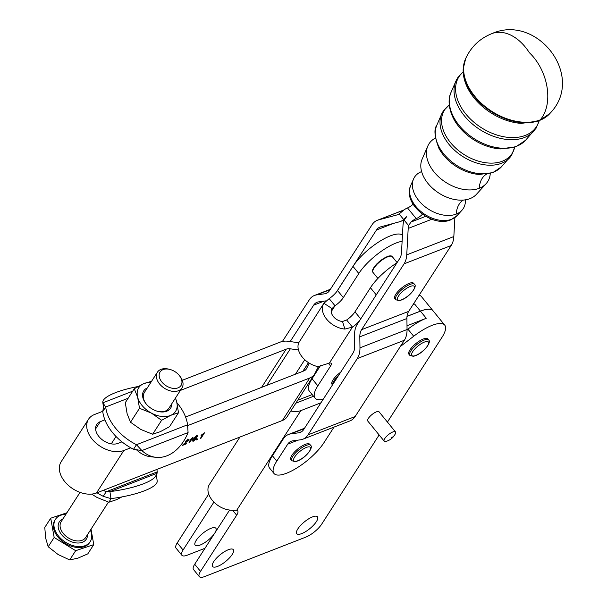<?xml version="1.0" encoding="UTF-8"?>
<svg xmlns="http://www.w3.org/2000/svg" width="607" height="607" viewBox="0 0 607 607"><rect width="100%" height="100%" fill="white"/><g stroke="black" fill="none" stroke-linecap="round" stroke-linejoin="round"><path stroke-width="0.91" d="M465.394 199.84A28.992 19.371 -147.2 0 1 461.95 210.265A28.992 19.371 -147.2 0 1 456.252 214.089A28.992 19.371 -147.2 0 1 418.838 200.651A28.992 19.371 -147.2 0 1 413.534 179.027A28.992 19.371 -147.2 0 1 421.554 171.614A28.992 19.371 -147.2 0 1 421.622 171.591A24.295 16.268 -111.2 0 1 421.554 171.614M490.266 173.465A34.91 23.332 -147.2 0 1 486.116 183.678A34.91 23.332 -147.2 0 1 479.249 188.276A34.91 23.332 -147.2 0 1 434.187 172.1A34.91 23.332 -147.2 0 1 427.806 146.052A34.91 23.332 -147.2 0 1 435.401 138.062M419.118 295.214A34.015 11.025 -39.2 0 1 421.448 296.603L433.079 310.845A34.015 11.025 -39.2 0 1 433.094 310.867A34.015 11.025 -39.2 0 0 420.416 311.118L407.016 316.346M387.433 422.062L441.934 337.416A34.015 11.025 140.8 0 0 444.711 325.086L433.11 310.883A34.015 11.025 140.8 0 0 420.446 311.156L407.009 316.391M407.009 325.784L426.266 318.273A34.015 11.025 140.8 0 0 407.912 329.153L407.062 329.813M444.711 325.086A34.015 11.025 140.8 0 0 413.701 336.24L400.294 346.574M232.58 510.191L236.677 515.206A12.148 3.938 140.8 0 0 237.671 510.806A12.148 3.938 140.8 0 0 236.7 510.275L232.564 510.191A19.439 13.013 32.8 0 1 213.065 501.207A19.439 13.013 32.8 0 1 209.385 484.5L239.932 437.055M199.331 576.65L199.331 576.65A14.576 4.727 -39.2 0 1 200.515 571.362L194.703 564.244A14.576 4.727 140.8 0 0 193.512 569.525A14.576 4.727 140.8 0 0 193.512 569.533L199.331 576.65A14.576 4.727 -39.2 0 0 204.756 576.529L305.761 537.142A14.576 4.727 -39.2 0 0 314.623 531.694A14.576 4.727 -39.2 0 0 321.725 524.099L379.132 434.953M204.984 548.28L187.305 555.17A14.576 4.727 -39.2 0 1 181.88 555.291A14.576 4.727 -39.2 0 1 181.88 555.284A14.576 4.727 -39.2 0 1 183.071 550.003L177.252 542.878A14.576 4.727 140.8 0 0 176.06 548.167A14.576 4.727 140.8 0 0 176.068 548.167L181.88 555.284M316.376 521.641A13.362 4.332 -39.2 0 1 305.693 531.58A13.362 4.332 -39.2 0 1 296.77 533.705A13.362 4.332 -39.2 0 1 297.862 528.856A13.362 4.332 -39.2 0 1 308.546 518.917A13.362 4.332 -39.2 0 1 317.469 516.792A13.362 4.332 -39.2 0 1 316.376 521.641M232.2 554.464A13.362 4.332 -39.2 0 1 221.517 564.404A13.362 4.332 -39.2 0 1 212.594 566.528A13.362 4.332 -39.2 0 1 213.687 561.68A13.362 4.332 -39.2 0 1 224.37 551.74A13.362 4.332 -39.2 0 1 233.293 549.616A13.362 4.332 -39.2 0 1 232.2 554.464M214.757 533.098A13.362 4.332 -39.2 0 1 204.073 543.045A13.362 4.332 -39.2 0 1 195.143 545.162A13.362 4.332 -39.2 0 1 196.236 540.321A13.362 4.332 -39.2 0 1 206.919 530.381A13.362 4.332 -39.2 0 1 215.849 528.257A13.362 4.332 -39.2 0 1 214.757 533.098M431.835 219.248L408.2 228.437A14.576 9.765 68.8 0 1 408.625 225.607L410.939 222.071A7.292 2.36 -39.2 0 1 411.796 221.335A7.292 2.36 -39.2 0 1 416.227 218.611A7.292 2.36 140.8 0 0 420.659 215.895A7.292 2.36 140.8 0 0 422.48 214.225M413.071 204.21A7.292 2.36 -39.2 0 1 411.933 205.212A7.292 2.36 -39.2 0 1 407.502 207.935A7.292 2.36 140.8 0 0 403.071 210.659A7.292 2.36 140.8 0 0 402.221 211.388L399.125 213.975L403.625 219.484L406.584 216.729L404.133 220.106L408.625 225.607M334.017 427.1L323.88 442.807A34.015 11.025 -39.2 0 1 307.286 460.523A34.015 11.025 -39.2 0 1 273.992 473.483A34.015 11.025 -39.2 0 1 276.784 461.115L272.429 455.781L283.363 438.823A21.867 14.644 68.8 0 1 288.53 434.468A21.867 14.644 68.8 0 1 290.791 433.884L298.743 432.799A14.576 9.765 -111.2 0 0 300.253 432.412A14.576 9.765 -111.2 0 0 303.697 429.506L352.91 353.236A14.576 9.765 -111.2 0 0 354.708 346.073L354.556 335.072A21.867 14.644 68.8 0 1 357.242 324.328L359.898 320.215A12.148 3.938 -39.2 0 1 352.455 327.12L344.882 329.062A19.439 13.035 -147.3 0 1 326.718 319.282A19.439 13.035 -147.3 0 1 323.789 303.432A19.439 13.035 -147.3 0 1 323.903 303.25L329.191 298.636L335.003 305.753L332.021 308.591A9.72 6.518 32.7 0 0 331.961 308.682A9.72 6.518 32.7 0 0 333.425 316.611A9.72 6.518 32.7 0 0 342.515 321.498L346.635 319.995L352.455 327.12L329.328 363.13A7.292 2.36 -39.2 0 1 331.179 363.35A7.292 2.36 -39.2 0 1 330.595 365.983L317.833 385.847A34.015 11.025 140.8 0 0 315.086 398.124A34.015 11.025 140.8 0 0 323.19 399.292M374.618 266.443L374.815 266.298A12.269 3.976 -39.2 0 1 375.392 265.585L375.665 265.851A12.451 4.037 140.8 0 0 374.906 266.799L374.618 266.443A12.451 4.037 -39.2 0 0 374.223 266.974L374.519 267.33A12.451 4.037 140.8 0 0 373.92 268.226L373.631 267.869A12.451 4.037 -39.2 0 0 373.343 268.347A12.451 4.037 -39.2 0 0 373.335 268.362L373.631 268.719A12.451 4.037 140.8 0 0 373.214 269.538L372.926 269.182A12.451 4.037 -39.2 0 0 372.744 269.622L373.032 269.978A12.451 4.037 140.8 0 0 372.812 270.692L372.523 270.335A12.451 4.037 -39.2 0 0 372.455 270.707L372.744 271.063A12.451 4.037 140.8 0 0 372.728 271.648L372.584 271.124A12.269 3.976 -39.2 0 1 372.577 270.859M372.523 270.335L372.69 270.168A12.269 3.976 -39.2 0 1 372.819 269.72M372.926 269.182L373.108 269.015A12.269 3.976 -39.2 0 1 373.396 268.438M373.631 267.869L373.821 267.71A12.269 3.976 -39.2 0 1 373.897 267.596A12.269 3.976 -39.2 0 1 374.276 267.034M187.806 425.553L309.745 378.002A19.439 13.013 32.8 0 0 314.456 374.284L287.096 416.781A19.439 13.013 32.8 0 1 282.384 420.499L156.856 469.446A44.948 30.084 -147.2 0 1 157.259 471.851L106.179 491.769L109.935 491.632L110.952 498.628L103.251 496.321L106.179 491.769A44.948 30.084 -147.2 0 1 103.41 490.289L96.483 492.998L123.843 450.5L130.778 447.799A44.948 30.084 32.8 0 0 133.548 449.271L136.476 444.719L141.886 450.576A44.948 31.579 96.2 0 0 155.976 457.321A44.948 31.579 96.2 0 0 188.079 432.563L187.555 424.801A44.948 30.084 32.8 0 0 177.76 403.761A44.948 30.084 32.8 0 0 176.94 402.775M112.545 432.609A44.948 30.084 32.8 0 0 121.946 441.85L118.031 443.376A14.818 9.917 -147.2 0 1 101.134 438.853A14.818 9.917 -147.2 0 1 96.695 424.49A14.818 9.917 -147.2 0 1 100.292 421.66L104.912 419.854A44.948 30.084 32.8 0 0 112.545 432.609M130.778 447.799A44.948 30.084 -147.2 0 1 121.946 441.85M128.138 398.26L105.686 407.016L102.75 411.569L103.471 407.001L102.871 402.805L105.686 407.016A44.948 30.084 32.8 0 0 115.474 428.056A44.948 30.084 32.8 0 0 136.476 444.719L187.555 424.801M103.251 496.321A44.948 30.084 -147.2 0 1 97.044 492.77M395.263 433.929A14.636 14.636 0 0 1 386.204 441.335A7.292 2.36 -39.2 0 1 384.201 441.152A7.292 2.36 -39.2 0 1 384.58 438.853A7.292 2.36 -39.2 0 1 390.4 433.223A7.292 2.36 -39.2 0 1 395.491 431.926A7.292 2.36 -39.2 0 1 395.263 433.929A7.292 2.36 -39.2 0 1 395.104 434.225A14.636 10.524 -150 0 1 394.922 434.559A14.636 10.524 -150 0 1 391.007 437.966M384.201 441.152L367.766 421.038A7.292 2.36 -39.2 0 1 368.153 418.739A7.292 2.36 -39.2 0 1 368.358 418.39A7.292 2.36 -39.2 0 1 374.193 412.972A7.292 2.36 -39.2 0 1 379.056 411.812L395.491 431.926M181.834 380.756A12.451 8.331 -147.2 0 1 172.251 388.237A12.451 8.331 -147.2 0 1 159.284 376.697A12.451 8.331 -147.2 0 1 170.081 369.488A12.451 8.331 -147.2 0 1 179.171 375.338A12.451 8.331 -147.2 0 1 181.834 380.756M170.081 369.488L169.148 369.238A14.576 9.758 32.8 0 0 157.448 372.159A14.576 9.758 32.8 0 0 156.507 377.675A14.576 9.758 32.8 0 0 167.987 390.104A14.576 9.758 32.8 0 0 181.963 387.949A14.576 9.758 32.8 0 0 182.904 382.433A14.576 9.758 32.8 0 0 179.786 376.09L179.171 375.338M65.875 514.372A20.653 13.824 32.8 0 0 55.465 519.319A20.653 13.824 32.8 0 0 54.129 527.126A20.653 13.824 32.8 0 0 70.397 544.745A20.653 13.824 32.8 0 0 90.193 541.679A20.653 13.824 32.8 0 0 91.528 533.872A20.653 13.824 32.8 0 0 90.39 530.161M55.465 519.319L54.88 520.229A20.653 13.824 32.8 0 0 53.545 528.037A20.653 13.824 32.8 0 0 69.813 545.655A20.653 13.824 32.8 0 0 89.608 542.59L90.193 541.679M157.448 372.159L144.352 392.501A14.576 9.758 32.8 0 0 143.411 398.017A14.576 9.758 32.8 0 0 143.609 398.905A14.576 9.758 32.8 0 0 146.333 404.118M150.824 382.456A21.867 14.636 32.8 0 0 143.502 383.738A21.867 14.636 32.8 0 0 138.024 389.117A21.867 14.636 32.8 0 0 137.668 397.289A21.867 14.636 32.8 0 0 151.34 413.063A21.867 14.636 32.8 0 0 170.84 415.294A21.867 14.636 32.8 0 0 176.326 409.915A21.867 14.636 32.8 0 0 176.675 401.751L178.504 412.745L170.84 415.294L161.614 420.287L151.34 413.063L139.496 408.283L137.668 397.289L134.276 388.73L143.502 383.738L151.56 381.31M147.289 387.941A15.979 10.698 32.8 0 0 142.926 397.889A15.979 10.698 32.8 0 0 146.128 403.867A15.979 10.698 32.8 0 0 157.79 411.371A15.979 10.698 32.8 0 0 171.804 403.731M157.471 411.288A14.576 9.758 32.8 0 0 168.867 408.283L181.963 387.949M486.116 183.678L476.449 194.316A32.543 21.746 -147.2 0 1 470.046 198.603A32.543 21.746 -147.2 0 1 454.18 199.437A32.543 21.746 -147.2 0 1 428.049 183.519A32.543 21.746 -147.2 0 1 426.6 181.645A32.543 21.746 -147.2 0 1 422.1 159.239L427.806 146.052M411.592 347.712A12.148 3.938 -39.2 0 1 427.776 338.926L428.648 339.988A12.148 3.938 140.8 0 0 426.228 339.48A12.148 3.938 140.8 0 0 412.464 348.775A12.148 3.938 140.8 0 0 409.831 355.361L408.959 354.291A12.148 3.938 -39.2 0 1 411.592 347.712M332.499 384.868L332.021 384.292A12.148 3.938 -39.2 0 1 334.525 377.865A12.148 3.938 -39.2 0 1 340.633 372.258M293.56 453.065A12.148 3.938 -39.2 0 1 309.745 444.278L310.617 445.348A12.148 3.938 140.8 0 0 308.197 444.832A12.148 3.938 140.8 0 0 294.433 454.135A12.148 3.938 140.8 0 0 291.8 460.713L290.928 459.651A12.148 3.938 -39.2 0 1 293.56 453.065M397.441 292.073A12.148 3.938 -39.2 0 1 413.625 283.287L414.498 284.349A12.148 3.938 140.8 0 0 412.077 283.841A12.148 3.938 140.8 0 0 398.313 293.135A12.148 3.938 140.8 0 0 395.681 299.721L394.808 298.652A12.148 3.938 -39.2 0 1 397.441 292.073M372.842 272.232A12.451 4.037 -39.2 0 1 372.766 272.141A12.451 4.037 -39.2 0 1 372.675 272.027L372.971 272.384A12.451 4.037 140.8 0 1 372.781 271.944L372.493 271.587A12.451 4.037 -39.2 0 1 372.44 271.299M389.049 256.071A12.269 3.976 -39.2 0 1 389.603 255.972L390.081 256.192A12.451 4.037 140.8 0 0 389.269 256.344L388.981 255.987A12.451 4.037 -39.2 0 0 388.48 256.124L388.768 256.48A12.451 4.037 140.8 0 0 387.827 256.799L387.539 256.442A12.451 4.037 -39.2 0 0 386.963 256.67L387.258 257.027A12.451 4.037 140.8 0 0 386.219 257.505L386.006 257.193A12.269 3.976 -39.2 0 1 386.788 256.829L386.963 256.67M390.316 255.919A12.269 3.976 -39.2 0 1 390.68 255.934L391.166 256.177A12.451 4.037 140.8 0 0 390.506 256.154L390.218 255.797A12.451 4.037 -39.2 0 0 389.793 255.835M391.394 256.116A12.269 3.976 -39.2 0 1 391.5 256.169L391.97 256.427A12.451 4.037 140.8 0 0 391.492 256.237L391.196 255.881A12.451 4.037 -39.2 0 0 390.87 255.82M376.735 264.091L377.046 264.333A12.451 4.037 140.8 0 0 376.143 265.305L376.052 264.819A12.269 3.976 -39.2 0 1 376.735 264.091M378.26 262.603L378.601 262.831A12.451 4.037 140.8 0 0 377.592 263.779L377.493 263.324A12.269 3.976 -39.2 0 1 378.26 262.603M379.914 261.169L380.293 261.382A12.451 4.037 140.8 0 0 379.208 262.292L379.094 261.852A12.269 3.976 -39.2 0 1 379.914 261.169M381.651 259.834L382.061 260.031A12.451 4.037 140.8 0 0 380.93 260.873L380.801 260.464A12.269 3.976 -39.2 0 1 381.651 259.834M383.419 258.643L383.844 258.832A12.451 4.037 140.8 0 0 382.714 259.576L382.562 259.197A12.269 3.976 -39.2 0 1 383.419 258.643M385.149 257.626L385.597 257.823A12.451 4.037 140.8 0 0 384.489 258.445L384.314 258.096A12.269 3.976 -39.2 0 1 385.149 257.626M392.479 256.951A12.451 4.037 140.8 0 0 392.342 256.746A12.451 4.037 140.8 0 0 392.19 256.586L391.902 256.23A12.451 4.037 -39.2 0 0 391.682 256.071M385.308 257.467A12.451 4.037 -39.2 0 1 385.923 257.148M383.556 258.476A12.451 4.037 -39.2 0 1 384.201 258.089M381.765 259.675A12.451 4.037 -39.2 0 1 382.418 259.219M379.997 261.025A12.451 4.037 -39.2 0 1 380.642 260.517M378.313 262.474A12.451 4.037 -39.2 0 1 378.912 261.936M376.75 263.977A12.451 4.037 -39.2 0 1 377.304 263.423M375.376 265.494A12.451 4.037 -39.2 0 1 375.854 264.948M387.592 256.511A12.269 3.976 -39.2 0 1 388.29 256.275L388.48 256.124M402.115 241.298A34.015 11.025 140.8 0 0 358.813 273.507L343.327 297.612A12.148 3.938 -39.2 0 1 335.003 305.753L331.247 311.603M91.634 494.09L97.006 497.452L108.843 502.232L116.506 499.682L121.984 496.89M108.843 502.232L111.187 498.597M175.484 398.01L176.675 401.751A21.867 14.636 32.8 0 0 175.34 398.238M134.276 388.73L125.292 402.684L127.113 413.678L130.513 422.229L140.786 429.453L152.63 434.24L160.286 431.691L169.52 426.698L178.504 412.745M130.513 422.229L139.496 408.283M152.63 434.24L161.614 420.287M77.969 558.129L87.795 553.872L93.759 544.616L75.67 550.693L69.706 559.942L77.969 558.129M75.67 550.693L54.16 537.483L50.73 518.203L44.774 527.453L45.7 538.31L48.196 546.732L58.166 554.563L69.706 559.942M54.16 537.483L48.196 546.732M91.02 529.183L93.759 544.616M50.73 518.203L66.907 512.771M309.267 363.13L306.52 368.616A9.72 6.502 32.8 0 1 306.285 369.026A9.72 6.502 32.8 0 1 303.932 370.885L185.59 417.032M156.856 469.446L103.41 490.289M110.952 498.628A44.948 10.972 171.8 0 0 157.19 480.888L156.181 473.892A44.948 10.972 171.8 0 0 156.128 473.619L157.259 471.851L156.538 476.419M156.181 473.892A44.948 10.972 171.8 0 1 109.935 491.632L156.128 473.619M123.843 450.5A24.538 16.427 -147.2 0 1 95.876 443.004A24.538 16.427 -147.2 0 1 88.531 419.232L61.163 461.73A24.538 16.427 32.8 0 0 68.508 485.501A24.538 16.427 32.8 0 0 96.483 492.998M312.195 394.58L297.764 400.21M188.079 432.563L141.886 450.576L133.548 449.271M136.727 450.022A44.948 31.579 96.2 0 0 150.817 456.768L155.976 457.321M138.017 386.53A44.948 10.972 -8.2 0 0 102.811 402.54A44.948 10.972 -8.2 0 0 102.871 402.805L132.698 391.174M104.912 419.854A44.948 30.084 -147.2 0 1 102.75 411.569M261.571 387.403L286.193 349.169L180.362 390.438M286.193 349.169A9.72 6.502 -147.2 0 1 290.336 348.805L266.799 385.362M298.485 350.004L290.336 348.805M413.063 304.6L414.604 304.001L420.416 311.118M182.297 380.293L280.373 342.045A19.439 13.013 -147.2 0 1 288.666 341.324L298.697 342.803M314.456 374.284A19.439 13.013 32.8 0 0 314.927 373.472L318.485 366.362M88.531 419.232A24.538 16.427 -147.2 0 1 94.472 414.535L102.894 411.25M315.086 398.124L309.304 391.045A34.015 11.025 -39.2 0 1 312.051 378.76L320.587 365.46M332.021 308.591L323.903 303.25M323.789 303.432L298.659 342.872A19.439 13.035 32.7 0 0 318.03 366.628L329.328 363.13M346.635 319.995A12.148 3.938 140.8 0 0 354.958 311.854L370.445 287.748A34.015 11.025 -39.2 0 1 396.91 262.861M359.898 320.215L376.31 294.782A34.015 11.025 140.8 0 0 376.257 294.865L370.445 287.748M329.191 298.636A12.148 3.938 140.8 0 0 336.635 291.732A12.148 3.938 140.8 0 0 337.515 290.495L352.993 266.382A34.015 11.025 -39.2 0 1 353.046 266.306A34.015 11.025 -39.2 0 1 379.405 241.533A34.015 11.025 -39.2 0 1 402.456 235.144M393.404 223.429L376.461 230.015L336.635 291.732M376.31 294.782L399.725 258.499A14.576 9.765 -111.2 0 0 401.493 252.512L402.957 226.092A21.867 14.644 68.8 0 1 404.133 220.106M298.105 440.128L287.726 444.165L276.784 461.115M287.726 444.165A14.576 9.765 68.8 0 1 291.17 441.259A14.576 9.765 68.8 0 1 292.68 440.872L300.632 439.787A21.867 14.644 -111.2 0 0 302.893 439.202A21.867 14.644 -111.2 0 0 308.06 434.84L355.148 416.531L404.361 340.261A21.867 14.644 -111.2 0 0 407.054 329.525L406.902 318.516A14.576 9.765 68.8 0 1 408.701 311.361L451.183 245.524A21.867 14.644 -111.2 0 0 453.839 236.548L454.878 217.61M404.361 340.261L357.273 358.578L308.06 434.84M357.273 358.578A21.867 14.644 -111.2 0 0 359.966 347.834L407.054 329.525M406.902 318.516L359.814 336.832L359.966 347.834M359.814 336.832A14.576 9.765 68.8 0 1 361.605 329.669L408.701 311.361M451.183 245.524L404.087 263.84L361.605 329.669M404.087 263.84A21.867 14.644 -111.2 0 0 406.743 254.857L453.839 236.548M408.2 228.437L406.743 254.857M273.992 473.483L269.629 468.141A34.015 11.025 -39.2 0 1 272.429 455.781M302.893 439.202L349.989 420.886A21.867 14.644 -111.2 0 0 355.148 416.531M282.437 341.438L309.289 299.828A21.867 14.644 68.8 0 1 314.449 295.472A21.867 14.644 68.8 0 1 316.71 294.888L324.669 293.803A14.576 9.765 -111.2 0 0 326.179 293.416A14.576 9.765 -111.2 0 0 329.616 290.51L372.099 224.673A21.867 14.644 68.8 0 1 377.258 220.318A21.867 14.644 68.8 0 1 378.26 219.984L397.137 214.893A14.576 9.765 -111.2 0 0 397.805 214.673A14.576 9.765 -111.2 0 0 399.125 213.975M324.024 301.133L313.652 305.169L290.176 341.551M313.652 305.169A14.576 9.765 68.8 0 1 317.089 302.263A14.576 9.765 68.8 0 1 318.599 301.876L326.103 300.852M376.461 230.015A14.576 9.765 68.8 0 1 379.899 227.109A14.576 9.765 68.8 0 1 380.566 226.889L399.444 221.798A21.867 14.644 -111.2 0 0 400.453 221.464A21.867 14.644 -111.2 0 0 403.625 219.484M201.084 438.125L200.356 438.406L203.034 434.255L201.084 435.606L201.486 434.969L204.513 432.791L201.084 438.125L200.78 437.753M185.53 441.395L187.73 439.339L188.618 440.098L183.663 444.445L186.546 443.322L186.144 443.952L182.252 445.47L187.882 440.371L187.366 439.885L185.53 441.395L185.287 441.092M188.686 439.4L188.618 440.098L187.942 439.271M187.882 440.371L187.161 439.627M189.642 442.586L188.921 442.867L191.592 438.717L189.642 440.06L193.079 437.252L189.642 442.586L189.338 442.215M196.577 437.685L195.833 437.594L196.471 438.633L193.458 441.168L192.677 441.092L193.064 439.392L195.143 436.903L197.017 435.72L197.836 436.387L195.909 436.683L193.944 438.861L195.56 437.981M193.056 439.407L193.785 440.636L195.697 438.96L195.317 438.224L193.405 439.832L193.785 440.636M197.852 435.78L197.836 436.387L197.237 435.651M195.697 438.96L195.12 437.981M196.44 435.363L196.797 435.811M197.176 436.266L196.41 436.001M197.776 438.861L197.298 439.597L196.956 439.18L197.776 438.861M197.298 439.597L196.478 439.923L196.956 439.18M194.703 564.244L229.598 510.047M295.852 403.177L313.576 396.272M320.936 402.79L300.882 410.605A19.439 13.013 -147.2 0 1 290.821 410.992M177.252 542.878L208.694 494.052M236.677 515.206L200.515 571.362M213.907 502.103L183.071 550.003M463.369 200.075A24.295 16.268 -111.2 0 0 459.196 204.164A24.295 16.268 -111.2 0 0 456.252 214.089M486.389 174.247A24.295 16.268 -111.2 0 0 482.193 178.352A24.295 16.268 -111.2 0 0 479.249 188.276M514.622 147.251A40.168 26.845 -147.2 0 1 502.346 161.212A40.168 26.845 -147.2 0 1 453.027 145.46A40.168 26.845 -147.2 0 1 449.248 105.064M539.054 120.914A46.094 30.798 -147.2 0 1 525.343 135.399A46.094 30.798 -147.2 0 1 469.53 118.13A46.094 30.798 -147.2 0 1 463.179 71.952M426.266 318.273L420.446 311.156M413.701 336.24L407.912 329.153M416.227 218.611L407.502 207.935M62.991 518.848A16.032 10.736 32.8 0 0 58.31 527.885A16.032 10.736 32.8 0 0 74.084 542.559A16.032 10.736 32.8 0 0 87.507 534.63M108.448 502.11L85.678 537.483A14.576 9.758 -147.2 0 1 71.702 539.638A14.576 9.758 -147.2 0 1 60.214 527.21A14.576 9.758 -147.2 0 1 61.163 521.694L80.041 492.376M438.899 148.275A37.52 25.069 32.8 0 0 438.998 148.449A37.52 25.069 32.8 0 0 479.318 174.467L492.892 172.6L501.374 166.879A38.651 25.828 -147.2 0 1 493.772 171.978A38.651 25.828 -147.2 0 1 443.892 154.064A38.651 25.828 -147.2 0 1 436.82 125.224L441.623 114.124A40.646 27.163 32.8 0 0 449.059 144.451A40.646 27.163 32.8 0 0 501.519 163.283A40.646 27.163 32.8 0 0 509.516 157.926A40.646 27.163 32.8 0 0 510.616 156.591M453.505 118.585A43.438 29.03 32.8 0 0 453.619 118.805A43.438 29.03 32.8 0 0 500.305 148.927L515.889 146.788L525.541 140.285A44.577 29.789 -147.2 0 1 516.769 146.166A44.577 29.789 -147.2 0 1 459.241 125.505A44.577 29.789 -147.2 0 1 451.092 92.249L455.895 81.148A46.564 31.116 32.8 0 0 464.416 115.891A46.564 31.116 32.8 0 0 524.516 137.478A46.564 31.116 32.8 0 0 533.674 131.34A46.564 31.116 32.8 0 0 534.926 129.83M468.118 88.925A49.372 32.99 32.8 0 0 468.255 89.183A49.372 32.99 32.8 0 0 521.269 123.388L538.895 120.983L549.874 113.524A50.502 33.749 -147.2 0 1 539.79 120.338A50.502 33.749 -147.2 0 1 474.606 96.93A50.502 33.749 -147.2 0 1 465.455 59.054A50.502 33.749 -147.2 0 1 465.592 58.765M540.2 119.875A43.734 29.288 -111.2 0 0 529.35 52.68A43.734 29.288 -111.2 0 0 491.807 33.643C479.834 38.476 471.138 46.747 465.713 58.469A50.601 33.817 -147.2 0 0 474.886 96.422A50.601 33.817 -147.2 0 0 540.2 119.875A50.601 33.817 -147.2 0 0 550.291 113.046C585.763 76.095 536.945 13.331 491.807 33.643M550.079 113.281A50.502 33.749 -147.2 0 1 549.874 113.524L550.291 113.046M461.95 210.265L457.139 215.561A27.808 18.582 -147.2 0 1 451.669 219.233A27.808 18.582 -147.2 0 1 415.78 206.342A27.808 18.582 -147.2 0 1 410.689 185.59L413.534 179.027M413.966 355.952A10.691 3.467 -39.2 0 1 414.149 349.715A10.691 3.467 -39.2 0 1 426.258 341.536A10.691 3.467 -39.2 0 1 426.076 347.773A10.691 3.467 -39.2 0 1 413.966 355.952M338.205 376.021A12.148 3.938 140.8 0 0 335.398 378.935A12.148 3.938 140.8 0 0 332.606 384.701M295.928 461.312A10.691 3.467 -39.2 0 1 296.117 455.068A10.691 3.467 -39.2 0 1 308.227 446.889A10.691 3.467 -39.2 0 1 308.045 453.126A10.691 3.467 -39.2 0 1 295.928 461.312M399.816 300.321A10.691 3.467 -39.2 0 1 399.998 294.076A10.691 3.467 -39.2 0 1 412.107 285.897A10.691 3.467 -39.2 0 1 411.925 292.134A10.691 3.467 -39.2 0 1 399.816 300.321M442.389 112.561A40.646 27.163 32.8 0 0 441.623 114.124L443.247 111.081L449.241 104.973M456.76 79.388A46.564 31.116 32.8 0 0 455.895 81.148L457.731 77.719L463.171 71.793M410.939 222.071L425.697 216.335M328.463 363.373L330.595 365.983M312.051 378.76L317.833 385.847M342.515 321.498L344.882 329.062M354.958 311.854L360.733 318.925M343.327 297.612L337.515 290.495M358.813 273.507L352.993 266.382M304.244 428.648L290.791 433.884M298.743 432.799L301.633 431.676M397.137 214.893L398.45 214.385M403.89 210.022L378.26 219.984M330.17 289.653L316.71 294.888M324.669 293.803L327.552 292.68M318.895 366.15L317.522 368.29M196.471 438.633L195.742 437.738M193.458 441.168L192.73 440.272M282.384 420.499L309.745 378.002M306.011 369.405L306.52 368.616M295.434 374.2L304.76 359.716M95.603 428.937L100.292 421.66M308.5 362.645L302.946 371.272M236.7 510.275L300.882 410.605M501.374 166.879L511.618 155.195L514.713 147.22M525.541 140.285L536.049 128.259L539.206 120.861M111.286 443.854L116.02 436.501M438.998 148.449L438.998 148.449C434.491 136.856 433.762 129.109 436.82 125.224M453.619 118.805L453.619 118.805C446.949 105.436 449.097 96.179 451.092 92.249M468.255 89.183L468.255 89.183C464.628 82.393 462.929 75.67 463.171 69.008L465.713 58.469M457.139 215.561L450.781 219.855C432.267 227.974 402.145 203.618 410.689 185.59M428.648 339.988C431.934 341.999 423.223 353.995 413.329 356.324L409.831 355.361M310.617 445.348C313.902 447.359 305.192 459.347 295.29 461.677L291.8 460.713M414.498 284.349C417.783 286.367 409.08 298.356 399.178 300.685L395.681 299.721M372.766 272.141L377.903 278.438M392.342 256.746L397.099 262.565M102.811 402.54L103.524 407.464M288.53 434.468L304.502 428.254M377.258 220.318L404.065 209.893M314.449 295.472L330.428 289.258M404.163 220.022L400.453 221.464M187.199 439.036L187.92 439.931M193.322 440.568L192.594 439.68M195.803 438.277L195.075 437.381M302.863 371.302L308.455 362.614"/></g></svg>
